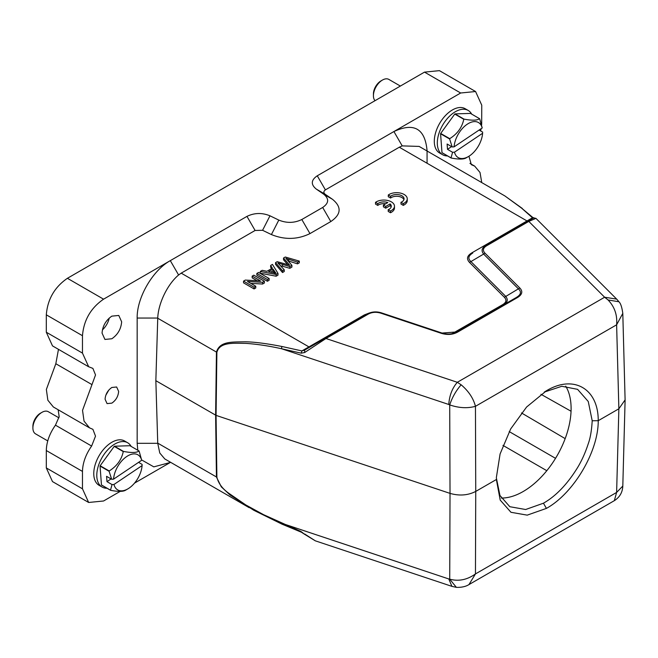 <?xml version="1.0" encoding="UTF-8"?>
<svg xmlns="http://www.w3.org/2000/svg" width="658" height="658" viewBox="0 0 658 658"><rect width="100%" height="100%" fill="white"/><g stroke="black" fill="none" stroke-linecap="round" stroke-linejoin="round"><path stroke-width="0.99" d="M388.294 194.982L390.572 196.298A7.46 4.31 180 0 1 398.904 194.735A7.46 4.31 180 0 1 404.061 198.831A7.46 4.31 180 0 1 400.985 202.31L403.264 203.626A10.651 6.152 0 0 0 407.261 198.831A10.651 6.152 0 0 0 400.138 193.024A10.651 6.152 0 0 0 388.294 194.982L388.294 196.726L390.572 198.042A7.46 4.31 180 0 1 398.172 196.364A7.46 4.31 180 0 1 403.905 199.703M390.572 196.298L390.572 198.042M400.985 202.31L400.985 204.054L403.264 205.37A10.651 6.152 0 0 0 407.261 200.567L407.261 198.831M403.264 203.626L403.264 205.37M383.4 205.099L385.736 206.456L390.136 203.914A7.46 4.31 180 0 1 391.28 206.209A7.46 4.31 180 0 1 388.212 209.688L390.49 211.004A10.651 6.152 0 0 0 394.479 206.209A10.651 6.152 0 0 0 387.356 200.402A10.651 6.152 0 0 0 375.512 202.36L377.791 203.676A7.46 4.31 180 0 1 387.801 202.565L383.4 205.099L383.4 206.842L385.736 208.191L390.136 205.658A7.46 4.31 180 0 1 391.132 207.081M385.736 206.456L385.736 208.191M390.136 203.914L390.136 205.658M388.212 209.688L388.212 211.432L390.49 212.748A10.651 6.152 0 0 0 394.479 207.944L394.479 206.209M390.49 211.004L390.49 212.748M375.512 202.36L375.512 204.103L377.791 205.419A7.46 4.31 180 0 1 385.695 203.774M377.791 203.676L377.791 205.419M283.516 258.026L289.643 265.207L277.207 261.67L275.546 262.632L282.512 270.792L284.248 269.788L277.873 262.994L289.833 266.564L291.913 265.363L285.909 258.355L297.523 262.123L299.291 261.103L285.284 257.015L283.516 258.026L283.516 259.77L287.612 264.615M299.291 261.103L299.291 262.838L297.523 263.866L288.155 260.872M275.546 262.632L275.546 264.376L282.512 272.527L284.248 271.524L284.248 269.788M282.512 270.792L282.512 272.527M280.398 265.643L289.833 268.308L291.913 267.099L291.913 265.363M289.833 266.564L289.833 268.308M297.523 262.123L297.523 263.866M270.816 272.108L273.029 270.825L274.69 273.44M273.029 269.089L275.998 273.267L268.604 271.639L273.029 269.089L273.029 270.825M270.635 265.47L272.387 268.143L266.934 271.293L262.221 270.331L260.255 271.466L276.138 274.468L277.997 273.391L272.461 264.409L270.635 265.47L270.635 267.214L271.565 268.62M277.997 273.391L277.997 275.134L276.138 276.212L260.255 273.202L260.255 271.466M276.138 274.468L276.138 276.212M269.13 278.515L258.578 272.428L256.85 273.424L256.85 275.167L267.395 281.254L269.13 280.259L269.13 278.515L267.395 279.518L267.395 281.254M256.85 273.424L267.395 279.518M252.17 276.13L260.461 280.917L245.311 280.086L243.542 281.114L254.087 287.201L255.748 286.246L247.466 281.459L262.6 282.29L264.368 281.262L253.824 275.176L252.17 276.13L252.17 277.865L257.13 280.736M264.368 281.262L264.368 283.006L262.6 284.026L250.788 283.384M243.542 281.114L243.542 282.85L254.087 288.936L255.748 287.982L255.748 286.246M254.087 287.201L254.087 288.936M262.6 282.29L262.6 284.026M565.716 386.139A67.758 39.118 -60 0 1 523.192 491.51A67.758 39.118 -60 0 1 501.289 498.04M496.371 477.979L499.957 495.474L509.818 506.709L525.635 509.514L543.45 503.205C555.977 496.05 567.352 484.173 577.576 467.583C581.787 460.625 585.34 452.696 588.236 443.805C590.316 438.179 591.641 430.496 592.2 420.758L588.26 401.503L577.576 389.339L561.8 386.279L544.281 392.086M447.539 155.921A25.572 14.764 -60 0 1 442.604 154.729L439.593 152.993A25.572 14.764 -60 0 1 435.407 133.451A25.572 14.764 -60 0 1 450.895 110.889A25.572 14.764 -60 0 1 465.165 108.702L468.175 110.437A25.572 14.764 -60 0 1 471.679 114.114M442.604 154.729A25.572 14.764 -60 0 1 438.417 135.194A25.572 14.764 -60 0 1 453.913 112.633A25.572 14.764 -60 0 1 468.175 110.437M446.535 125.382A19.6 11.318 -60 0 1 448.517 122.651M454.999 113.9L464.038 119.123C472.181 120.661 477.338 120.504 479.509 118.637L470.47 113.415L454.999 113.9A24.502 14.147 120 0 0 454.875 113.982A24.502 14.147 120 0 0 454.752 114.073L440.679 133.442A24.502 14.147 120 0 0 440.58 133.763L441.979 152.648A24.502 14.147 120 0 0 442.118 152.796L451.158 158.019C459.235 159.557 464.392 159.401 466.629 157.533M440.58 133.763L449.62 138.978L452.186 146.956L447.111 144.02L447.506 149.341L452.581 152.278L451.018 157.862L441.979 152.648M449.62 138.978A24.502 14.147 -60 0 1 449.727 138.657L440.679 133.442M454.752 114.073L463.791 119.287C462.089 127.405 457.4 133.862 449.727 138.657M479.509 118.637A24.502 14.147 -60 0 1 479.649 118.785L482.215 127.956L454.086 146.857L452.186 146.956M479.09 130.054L482.618 132.085L482.61 133.27L454.481 152.179A20.242 11.688 120 0 0 468.348 156.596A20.242 11.688 120 0 0 469.524 155.864A20.242 11.688 120 0 0 482.61 133.27M452.581 152.278L454.481 152.179M451.577 146.602L447.506 149.341M482.215 127.956A20.242 11.688 120 0 0 467.18 124.272A20.242 11.688 120 0 0 454.086 146.857M58.924 417.83L48.33 411.719A12.782 7.378 120 0 0 41.939 412.352A12.782 7.378 120 0 0 41.199 412.813A12.782 7.378 120 0 0 32.9 428.013A12.782 7.378 120 0 0 35.548 433.861L47.754 440.909M32.9 428.013L32.9 426.269A10.651 6.152 -60 0 1 39.817 413.602A10.651 6.152 -60 0 1 40.434 413.224L41.939 412.352M127.652 442.752L124.642 441.008A25.572 14.764 120 0 0 110.371 443.204A25.572 14.764 120 0 0 94.875 465.757A25.572 14.764 120 0 0 99.07 485.3L102.08 487.035A25.572 14.764 -60 0 1 97.894 467.501A25.572 14.764 -60 0 1 113.39 444.94A25.572 14.764 -60 0 1 127.652 442.752A25.572 14.764 -60 0 1 131.156 446.42M106.012 457.688A19.6 11.318 -60 0 1 107.994 454.958M107.015 488.236A25.572 14.764 -60 0 1 102.08 487.035M114.476 446.214L123.515 451.429C131.658 452.975 136.815 452.811 138.986 450.944L129.947 445.721L114.476 446.214A24.502 14.147 120 0 0 114.352 446.297A24.502 14.147 120 0 0 114.229 446.379L100.156 465.749A24.502 14.147 120 0 0 100.057 466.07L101.455 484.954A24.502 14.147 120 0 0 101.595 485.102L110.634 490.325C118.711 491.871 123.868 491.707 126.106 489.84M100.057 466.07L109.096 471.284L111.663 479.263L106.58 476.326L106.983 481.648L112.057 484.584L110.495 490.169L101.455 484.954M109.096 471.284A24.502 14.147 -60 0 1 109.195 470.972L100.156 465.749M114.229 446.379L123.268 451.594C121.566 459.712 116.877 466.168 109.195 470.972M138.986 450.944A24.502 14.147 -60 0 1 139.126 451.1L141.692 460.263L113.563 479.164L111.663 479.263M138.567 462.36L142.095 464.392L142.087 465.584L113.957 484.485A20.242 11.688 120 0 0 127.825 488.902A20.242 11.688 120 0 0 129.001 488.17A20.242 11.688 120 0 0 142.087 465.584M112.057 484.584L113.957 484.485M111.054 478.909L106.983 481.648M141.692 460.263A20.242 11.688 120 0 0 126.649 456.578A20.242 11.688 120 0 0 113.563 479.164M456.586 331.953L442.053 333.055L381.648 312.945C376.532 311.259 371.688 311.629 367.106 314.063L368.159 314.154C371.984 312.098 376.22 311.777 380.892 313.183L441.288 333.318C447.382 335.136 452.836 334.725 457.664 332.076L517.657 297.441C522.288 294.504 523.011 291.354 519.812 287.99L484.938 253.116C482.462 250.427 483.013 247.976 486.616 245.771L528.793 221.409L527.732 221.302L485.291 245.821M472.534 253.174L472.724 253.059C468.348 255.756 467.706 258.561 470.815 261.465L505.681 296.33C508.272 299.538 507.639 302.335 503.765 304.736L502.704 304.629C506.315 302.409 506.866 299.958 504.382 297.276L469.508 262.41C466.308 258.956 467.024 255.806 471.663 252.96L532.478 217.79L533.909 217.74M518.488 288.92C521.613 291.848 520.98 294.644 516.579 297.309L517.657 297.441M486.616 245.763L485.546 245.664C481.73 248.066 481.088 250.863 483.646 254.07L484.938 253.116M461.159 384.798C456.027 390.671 452.21 397.366 449.71 404.9L448.789 404.489C449.373 395.59 452.21 388.187 457.31 382.29L604.628 297.235L616.669 299.11L535.941 218.366L528.793 221.409L604.628 297.235L608.082 299.974C614.613 306.825 617.459 315.1 616.62 324.813L475.454 406.315C473.39 398.337 468.628 391.165 461.159 384.798L457.31 382.29L325.973 338.508L304.662 352.524L304.621 350.114L367.098 314.047M381.648 312.945L380.892 313.183L381.648 312.945M442.053 333.055L441.288 333.318L442.053 333.055M456.594 331.969L516.588 297.334L456.594 331.969L457.664 332.076M504.382 297.276L519.812 287.99M496.371 477.469L500.08 453.987L510.666 428.95L526.597 407.022L546.411 390.786C573.669 374.254 598.426 388.755 598.229 420.701C598.484 451.396 573.611 493.426 546.411 508.395L527.214 515.14L510.97 512.294L500.203 500.088L496.371 479.509L475.742 491.419L475.454 406.315C467.476 408.519 458.897 408.042 449.71 404.9L450.023 493.377L216.063 415.387L216.885 352.318C219.714 341.461 234.922 343.402 245.763 343.361C257.064 344.142 269.015 345.944 281.608 348.756L301.208 353.165L301.899 350.92L308.947 346.898L310.017 347.005M304.662 352.524L301.208 353.165M304.621 350.114L301.899 350.92L282.043 346.511A2.13 1.012 102.3 0 0 281.608 348.756L448.789 404.489M365.404 315.026L364.343 314.919L369.261 313.011M452.112 333.672L502.704 304.629M454.9 332.932L453.839 332.833M518.504 288.936L483.63 254.062L469.508 262.41M472.74 253.083L471.663 252.96M618.907 301.759L608.082 299.974M533.548 218.119L521.654 208.175L532.478 217.79L532.61 218.489L527.732 221.302L532.61 218.489M625.1 399.825L622.797 313.373L616.62 324.813L618.865 408.791L598.229 420.701L592.2 420.758M468.973 584.584L614.309 500.68L616.62 492.431L475.454 573.932L475.742 491.419C467.928 495.408 459.358 496.066 450.023 493.377L449.718 579.163C458.61 581.582 467.188 579.838 475.454 573.932L468.965 584.584M451.972 586.377L456.364 587.339L449.718 579.163L448.789 578.958L451.923 586.36L315.355 540.843M281.838 524.072L253.782 510.271L229.864 494.832L221.318 486.862L216.441 477.034L215.618 415.19L216.441 352.12C219.78 340.778 232.759 342.168 245.409 341.782C254.769 341.995 266.975 343.566 282.043 346.511M427.067 163.25L427.067 150.682C425.076 128.598 414.03 122.224 393.912 131.542L317.271 175.793L325.406 189.882L399.307 147.219L527.05 220.973L528.119 221.08M325.406 189.882C323.489 191.272 323.382 192.712 325.077 194.2L316.268 189.076L323.678 194.184C329.263 198.757 328.926 203.19 322.675 207.467L301.825 219.509C294.414 223.111 286.74 223.309 278.811 220.085L269.977 215.808C262.049 212.583 254.375 212.773 246.964 216.383L170.307 260.642C152.59 270.389 136.757 297.827 137.168 318.044L137.168 443.319L137.793 450.253M269.977 215.808L262.575 230.292L271.417 234.569C284.7 239.964 297.548 239.644 309.959 233.598L330.81 221.557C341.28 214.393 341.839 206.974 332.496 199.308L325.077 194.2M262.575 230.292L255.098 230.473L246.964 216.383M364.343 314.919L308.947 346.898L181.197 273.144L255.098 230.473M521.654 208.175L504.957 195.985L419.343 146.537M625.1 399.899L618.865 408.791L616.62 492.431L622.805 486.056M105.773 395.359L108.858 390.013M52.484 345.869L46.307 332.232L46.307 314.828C47.557 299.316 54.589 287.135 67.404 278.293L424.5 72.125L460.666 93L393.912 131.542L402.202 145.887L399.307 147.219M317.271 175.793C311.02 180.07 310.683 184.503 316.268 189.076M181.197 273.144L178.598 274.986C167.214 284.552 158.265 303.675 157.747 318.044L155.847 380.686L157.747 443.319L159.771 453L164.796 458.955L249.16 507.663M155.847 380.686L216.063 415.387L216.885 477.223L157.739 443.138M402.202 145.887L419.138 146.413M105.074 399.217L107.057 403.601L111.852 403.132C115.964 400.286 118.226 396.371 118.637 391.387L116.647 386.994L111.852 387.472C107.739 390.317 105.477 394.232 105.074 399.217M102.056 333.096L104.926 339.438L111.852 338.755C117.798 334.642 121.064 328.992 121.648 321.787L118.777 315.453L111.852 316.136C105.913 320.24 102.648 325.899 102.056 333.096M120.192 491.394L103.569 500.993L88.649 502.473L52.492 481.59L46.307 467.937L46.307 450.533C46.521 442.003 49.572 433.548 55.461 425.167L59.171 416.662L58.143 409.745M88.649 502.473L82.472 488.812L82.472 471.416C82.711 462.87 85.77 454.415 91.627 446.05L95.509 436.155L92.901 429.329L89.546 427.856L84.043 421.112L82.53 410.353L95.525 374.961L92.893 368.406L88.665 366.745L82.472 353.107L82.472 335.712C83.739 320.199 90.763 308.018 103.569 299.176L170.307 260.642L178.598 274.986M53.339 406.957L47.853 400.22L46.364 389.47L55.823 363.734L58.472 349.349M460.666 93L475.578 91.528L481.755 105.181L481.689 124.551M424.5 72.125L439.421 70.645L475.578 91.528M481.138 128.672L480.636 130.942M468.94 156.242L471.334 164.673L474.689 166.137L480.019 172.486L481.746 182.57M301.899 532.166L304.259 534.082L301.487 532.256L281.805 524.081M304.259 534.082L315.272 540.802L304.662 534M301.208 531.598L263.562 514.671L245.763 504.916L228.696 493.196C222.388 488.713 218.448 483.391 216.885 477.223M282.043 524.081L281.608 523.225L448.789 578.958M170.587 462.303L134.512 483.128M141.692 459.958L153.808 466.867L170.315 462.459M400.368 86.058L388.853 79.412A12.782 7.378 120 0 0 382.462 80.046A12.782 7.378 120 0 0 381.722 80.506A12.782 7.378 120 0 0 373.423 95.698A12.782 7.378 120 0 0 375.019 100.699M373.423 95.698L373.423 93.962A10.651 6.152 -60 0 1 380.34 81.296A10.651 6.152 -60 0 1 380.957 80.909L382.462 80.046M109.236 318.069A13.851 7.995 -60 0 1 102.426 329.864M288.788 264.269L288.788 264.952M282.619 264.565L282.619 266.301M288.623 259.277L288.623 261.02M274.69 271.696L274.69 272.938M565.173 438.623L521.481 412.953M509.21 431.59L555.533 458.338M546.806 470.692L502.951 445.376M368.159 314.154L325.973 338.508L324.912 338.401M157.739 318.233L216.885 352.318M531.672 218.275L532.149 218.752M332.496 199.308L323.678 194.184M330.81 221.557L322.675 207.467M309.959 233.598L301.825 219.509M271.417 234.569L278.811 220.085M157.747 318.044L137.168 318.044M82.472 488.812L46.307 467.937M46.307 450.533L82.472 471.416M91.627 446.05L55.461 425.167M91.98 384.617L55.823 363.734M46.307 332.232L82.472 353.107M46.307 314.828L82.472 335.712M103.569 299.176L67.404 278.293M157.747 443.319L137.168 443.319M544.709 391.806L546.411 390.786M546.411 508.395L543.45 503.205M468.348 156.596L465.996 157.953M127.825 488.902L125.472 490.259M441.863 333.006L381.566 312.904C376.458 311.308 371.704 311.653 367.304 313.948M441.995 333.022C446.922 334.585 451.536 334.371 455.83 332.389M616.776 299.201L618.956 301.783M535.941 218.374L533.597 217.938L527.732 221.302M619.014 301.866L619.014 301.866C620.683 303.428 621.942 307.228 622.789 313.282L622.789 313.282M456.471 587.355C464.614 587.643 468.488 584.822 468.891 584.633L468.891 584.633M522.304 208.454L504.949 195.994M622.797 486.426C622.394 492.612 619.565 497.366 614.309 500.68M622.797 486.385L625.1 400.36M53.372 406.989L89.529 427.873M52.492 345.886L88.649 366.769M474.698 166.129L469.952 163.39M540.958 394.29L571.054 411.242"/></g></svg>
